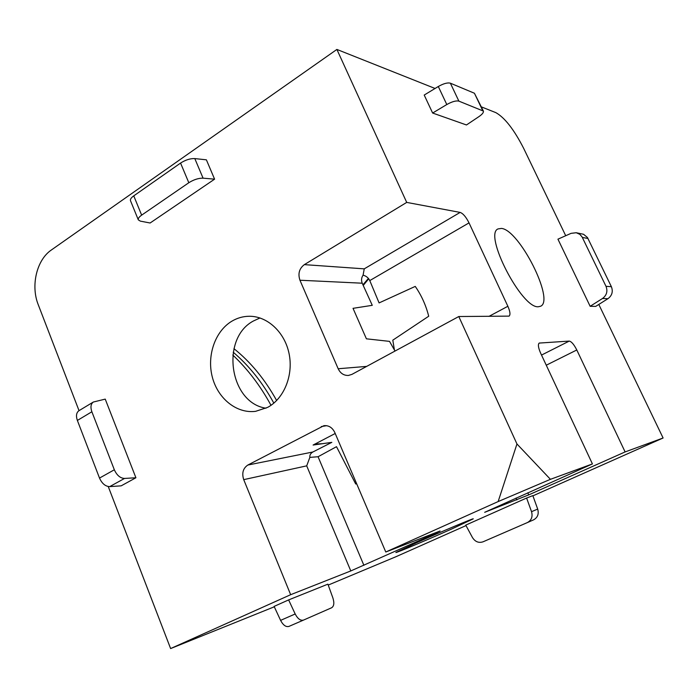 <?xml version="1.0" encoding="UTF-8"?>
<svg xmlns="http://www.w3.org/2000/svg" width="698" height="698" viewBox="0 0 698 698"><rect width="100%" height="100%" fill="white"/><g stroke="black" fill="none" stroke-linecap="round" stroke-linejoin="round"><path stroke-width="1.05" d="M259.988 317.956L253.339 321.028C220.28 338.574 229.494 402.886 266.008 408.217M231.771 321.246C215.028 331.271 206.678 355.744 212.34 377.164C217.872 398.628 236.718 413.835 255.643 411.323L267.683 407.362C284.112 398.488 293.544 375.21 289.085 353.694C284.749 332.143 267.351 316.089 249.299 316.264C243.079 316.316 237.233 317.983 231.771 321.246M416.331 542.843L395.879 552.493C395.251 553.401 427.874 539.65 451.702 528.997L473.244 518.858C474.492 517.707 440.892 531.85 416.331 542.843M538.376 306.745L540.618 306.239C554.962 300.384 519.373 229.93 501.496 228.421L498.093 228.9C483.225 234.127 521.816 308.935 538.376 306.745M335.214 433.484L313.097 445.045L331.829 442.349L312.852 451.999C310.566 453.368 309.563 455.166 309.851 457.382L318.061 456.736L336.506 446.685L355.71 483.993L356.661 483.758M304.345 264.629L364.243 268.852L460.148 212.41L406.707 202.403L304.345 264.629C299.259 268.503 297.793 273.703 299.948 280.23L362.21 283.205L372.27 305.323L353.031 308.333L366.406 338.818L389.528 341.374L395.024 351.05M232.792 355.029C247.677 369.085 260.415 385.846 270.999 405.311M364.243 268.852L363.091 275.169C366.162 275.972 368.396 277.778 369.774 280.587L379.093 302.915L415.249 286.407C421.461 295.376 425.946 305.314 428.712 316.229L392.808 340.17L394.335 349.506M607.941 298.692C612.094 295.551 613.237 291.555 611.387 286.695L587.428 237.477L583.589 234.301L576.251 232.731L579.837 234.345L582.071 236.927L606.004 286.32C607.879 291.241 606.719 295.298 602.522 298.482L590.15 306.3L595.708 306.396L607.941 298.692L602.522 298.482M590.15 306.3L557.938 239.17L571.086 233.341L576.251 232.731M483.382 111.069L474.431 93.244L450.376 83.184C447.549 82.451 443.518 83.559 438.3 86.508L424.209 95.059L432.629 113.032L446.799 104.543C452.051 101.611 456.082 100.468 458.883 101.131L483.382 111.069C483.766 112.439 482.274 114.306 478.898 116.645L466.465 124.968L432.629 113.032M288.632 599.914L327.903 584.156L332.894 597.959C334.447 602.932 334.028 606.204 331.637 607.757L303.508 620.094C300.524 620.871 297.749 618.838 295.184 613.978L288.632 599.914L274.113 606.405L280.596 620.374C283.135 625.199 285.918 627.205 288.937 626.411L303.49 620.103L288.937 626.411M299.948 280.23L338.172 368.753C340.415 373.369 343.844 375.603 348.442 375.445L351.94 374.372L458.787 316.526L516.956 443.98L550.443 479.325L592.419 463.926L540.584 353.057C538.245 347.674 537.792 344.341 539.249 343.076L569.245 341.086C571.47 341.514 573.992 344.472 576.792 349.977L625.111 451.929L663.1 437.995L532.914 495.85M625.111 451.929L528.752 494.873L484.682 512.315L592.419 463.926M483.016 541.822C478.688 543.21 475.172 541.788 472.45 537.539L465.749 525.105L526.615 498.04L531.536 511.678C532.888 516.651 531.51 520.28 527.4 522.566L483.016 541.822M527.435 522.558L533.604 519.836C537.678 517.567 539.039 513.99 537.696 509.086L532.836 495.624L526.615 498.04M214.591 179.168L150.114 223.002L140.315 221.118L138.309 219.853C137.925 218.57 139.042 216.999 141.65 215.141L188.818 182.736C193.782 179.613 198.537 178.086 203.074 178.165L214.591 179.168L206.381 159.825L194.803 158.586C190.24 158.429 185.494 159.921 180.564 163.07L133.763 195.859C131.172 197.726 130.081 199.34 130.482 200.684L138.309 219.853M516.956 443.98L498.145 501.574L385.776 552.005L440.098 530.995L435.779 533.193L350.789 570.938L290.656 594.696L170.617 648.564L108.242 486.532M314.807 444.085L322.651 443.692M290.656 594.696L243.715 479.639C241.674 473.174 243.044 468.306 247.825 465.051L323.881 425.693C328.697 425.239 332.327 427.508 334.787 432.49L385.776 552.005M243.715 479.639L306.701 465.854L309.851 457.382M460.148 212.41C463.088 213.492 466.055 216.982 469.03 222.88L507.865 306.282C510.159 311.535 510.561 314.815 509.069 316.124L458.787 316.526M362.21 283.205C361.119 280.299 361.407 277.612 363.091 275.169M481.384 106.881L495.885 112.648C504.811 117.718 514.06 129.601 523.64 148.308L565.72 235.723M598.805 304.441L663.1 437.995M466.011 525.585L396.194 556.611L328.235 585.072M124.523 478.444C120.248 478.209 116.854 475.321 114.332 469.78L91.874 411.768C90.304 407.17 90.792 403.924 93.34 402.031L105.232 399.116L135.909 477.755L124.523 478.444L109.699 486.619L121.173 485.843L135.909 477.755M93.34 402.031L78.926 410.721C76.352 412.631 75.829 415.868 77.373 420.44L99.509 478.078C102.004 483.574 105.398 486.427 109.699 486.619M274.297 606.798L170.617 648.564M79.031 410.651L38.259 304.738C30.572 285.7 36.645 259.883 51.39 249.971L336.89 49.436L435.063 88.472M336.89 49.436L406.707 202.403M498.145 501.574L550.443 479.325M233.202 352.193C249.116 365.735 262.657 382.713 273.843 403.13M276.644 400.53C264.874 379.311 250.643 362.018 233.943 348.66M368.404 278.389L362.943 284.819M606.004 286.32L611.387 286.695M587.995 238.472L582.333 237.442M474.431 93.244L482.641 110.441M458.883 101.131L450.376 83.184M446.799 104.543L438.3 86.508M280.596 620.374L295.184 613.978M538.882 343.372L539.711 342.945M528.752 494.873L527.81 492.788M516.005 498.067L516.86 499.96M569.245 341.086L541.526 355.073M546.272 365.211L576.792 349.977M531.536 511.678L537.696 509.086M133.763 195.859L141.65 215.141M188.818 182.736L180.564 163.07M194.803 158.586L203.074 178.165M435.578 532.74L435.779 533.193M321.255 426.574L326.638 425.684M312.852 451.999L247.825 465.051M363.894 565.336L318.061 456.736M306.701 465.854L350.789 570.938M369.774 280.587L469.03 222.88M366.677 366.398L338.172 368.753M507.865 306.282L488.966 316.377M99.509 478.078L114.332 469.78M77.373 420.44L91.874 411.768M363.222 285.43L368.727 278.79M533.604 519.836L527.4 522.566"/></g></svg>
